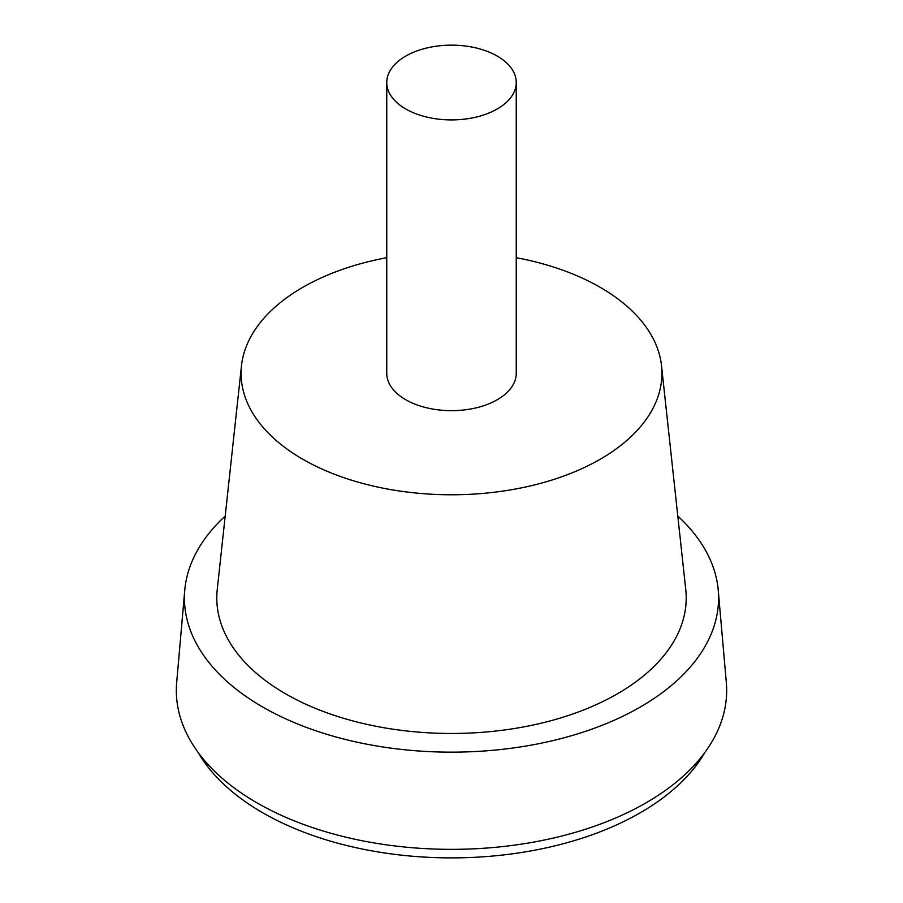<?xml version="1.0" encoding="UTF-8"?>
<svg xmlns="http://www.w3.org/2000/svg" width="903" height="903" viewBox="0 0 903 903"><rect width="100%" height="100%" fill="white"/><g stroke="black" fill="none" stroke-linecap="round" stroke-linejoin="round"><path stroke-width="1.35" d="M704.882 752.425A267.074 154.199 180 0 1 262.649 812.723A267.074 154.199 180 0 1 198.118 752.425M405.718 108.958A64.745 37.384 0 0 0 476.276 117.063A64.745 37.384 0 0 0 516.245 82.534A64.745 37.384 0 0 0 451.5 45.15A64.745 37.384 0 0 0 386.755 82.534A64.745 37.384 0 0 0 405.718 108.958M516.245 82.534L516.245 373.289A64.745 37.384 180 0 1 476.276 407.817A64.745 37.384 180 0 1 405.718 399.724A64.745 37.384 180 0 1 386.755 373.289L386.755 82.534M516.245 257.694A210.422 121.487 180 0 1 600.292 287.38A210.422 121.487 180 0 1 661.515 365.704A210.422 121.487 180 0 1 451.5 494.776A210.422 121.487 180 0 1 241.485 365.704A210.422 121.487 180 0 1 386.755 257.694M661.515 365.704L685.749 589.512A234.701 135.506 180 0 1 451.5 733.473A234.701 135.506 180 0 1 217.251 589.512L241.485 365.704M184.765 590.178L176.683 682.454A275.167 158.872 0 0 0 451.5 849.351A275.167 158.872 0 0 0 726.317 682.454L718.235 590.178A267.074 154.199 180 0 1 451.5 752.154A267.074 154.199 180 0 1 184.765 590.178A267.074 154.199 180 0 1 225.208 516.064M677.792 516.064A267.074 154.199 180 0 1 718.235 590.178"/></g></svg>
